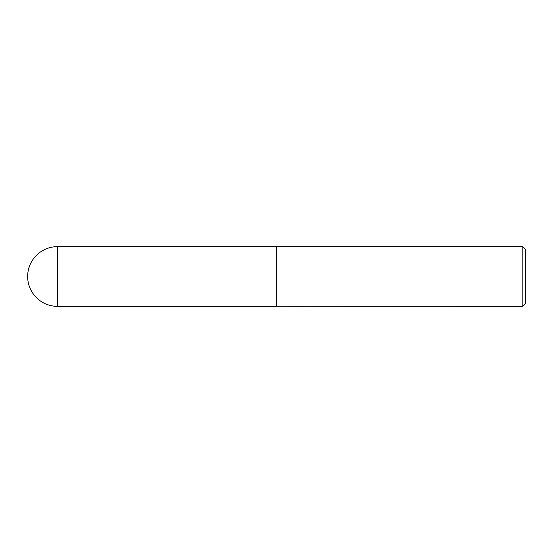 <?xml version="1.0" encoding="UTF-8"?>
<svg xmlns="http://www.w3.org/2000/svg" width="553" height="553" viewBox="0 0 553 553"><rect width="100%" height="100%" fill="white"/><g stroke="black" fill="none" stroke-linecap="round" stroke-linejoin="round"><path stroke-width="0.83" d="M57.512 246.638L276.5 246.638L276.5 306.362L57.512 306.362A29.862 29.862 0 0 1 27.65 276.5A29.862 29.862 0 0 1 57.512 246.638L57.512 306.362M276.5 306.231L522.82 306.362L522.82 246.638L276.624 246.638L276.624 306.362M522.82 246.638L525.35 249.168L525.35 303.832L522.82 306.362"/></g></svg>
